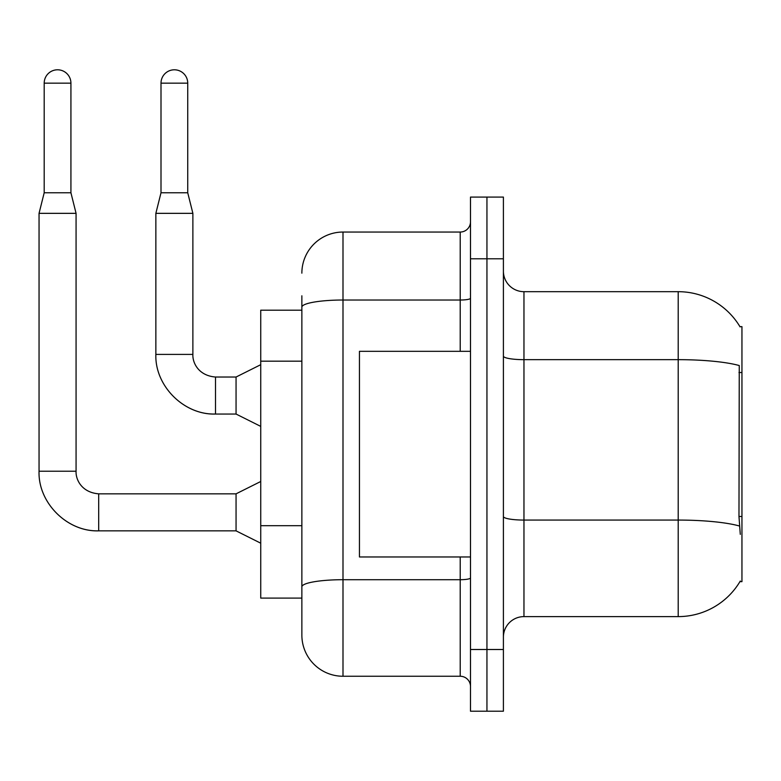 <?xml version="1.0" encoding="UTF-8"?>
<svg xmlns="http://www.w3.org/2000/svg" width="781" height="781" viewBox="0 0 781 781"><rect width="100%" height="100%" fill="white"/><g stroke="black" fill="none" stroke-linecap="round" stroke-linejoin="round"><path stroke-width="1.17" d="M740.29 534.35L738.972 516.485L739.265 365.547A71.979 12.496 180 0 0 678.201 359.66L678.201 291.684A71.979 71.979 0 0 1 740.085 326.907A71.979 71.979 0 0 0 678.201 291.684A71.979 71.979 0 0 1 739.929 326.643L741.95 326.643L741.95 581.65L739.929 581.65L740.29 581.035A71.979 71.979 0 0 1 678.201 616.609L523.963 616.609A20.56 20.56 0 0 0 503.403 637.169M301.866 310.194L260.737 310.194L260.737 598.1L301.866 598.1L301.866 635.119L301.866 310.194M486.944 649.509L486.944 711.208L503.403 711.208L503.403 649.509L486.944 649.509L486.944 711.208L470.494 711.208L470.494 649.509L486.944 649.509L486.944 258.784L486.944 649.509M470.494 649.509L470.494 197.085L486.944 197.085L486.944 258.784L486.944 197.085L503.403 197.085L503.403 649.509M739.929 326.643A71.979 71.979 0 0 0 678.201 291.684L523.963 291.684A20.56 20.56 0 0 1 503.403 271.124A20.56 20.56 0 0 0 523.963 291.684L523.963 616.609M301.866 273.174A41.129 41.129 0 0 1 342.996 232.045L342.996 676.248L460.214 676.248L460.214 556.97M342.996 232.045L460.214 232.045A10.28 10.28 0 0 0 470.494 221.765M301.866 346.784L301.866 295.804M301.866 593.99L301.866 540.091M470.494 686.528A10.28 10.28 0 0 0 460.214 676.248M342.996 676.248A41.129 41.129 0 0 1 301.866 635.119M70.925 192.77L44.195 192.77L44.195 83.157A13.365 13.365 0 0 1 57.56 69.792A13.365 13.365 0 0 1 70.925 83.157L70.925 192.77L76.069 213.34L76.069 471.216C75.62 479.436 81.566 492.479 98.689 493.836L98.689 530.816C67.205 531.978 37.927 502.7 39.05 471.216L39.05 213.34L76.069 213.34M260.737 543.195L236.057 530.855L236.057 493.836L260.737 481.496M187.733 192.77L161.003 192.77L161.003 83.157A13.365 13.365 0 0 1 174.368 69.792A13.365 13.365 0 0 1 187.733 83.157L187.733 192.77L192.878 213.34L192.878 354.408C192.429 362.628 198.374 375.671 215.497 377.028L215.497 414.008C184.013 415.17 154.736 385.892 155.858 354.408L155.858 213.34L192.878 213.34M260.737 426.387L236.057 414.047L236.057 377.028L260.737 364.688M470.494 351.323L359.445 351.323L359.445 556.97L470.494 556.97M741.95 516.485L738.972 516.485M741.95 372.527L738.972 372.527M301.866 361.173L260.737 361.173M301.866 525.691L260.737 525.691M678.201 616.609L678.201 359.66L523.963 359.66A20.56 3.573 0 0 1 503.403 356.087M739.48 526.013A71.979 12.496 180 0 0 678.201 520.068L523.963 520.068A20.56 3.573 -0 0 1 503.403 516.495M503.403 258.784L470.494 258.784M470.494 577.92A10.28 1.787 0 0 1 460.214 579.707L342.996 579.707A41.129 7.146 180 0 0 301.866 586.843M301.866 307.167A41.129 7.146 180 0 1 342.996 300.021L460.214 300.021L460.214 232.045M460.214 351.323L460.214 300.021A10.28 1.787 0 0 0 470.494 298.235M236.057 530.855L98.689 530.855C67.205 531.978 37.927 502.7 39.05 471.216C37.927 502.7 67.205 531.978 98.689 530.855C67.205 531.978 37.927 502.7 39.05 471.216L76.069 471.216C75.62 479.436 81.566 492.479 98.689 493.836C81.566 492.479 75.62 479.436 76.069 471.216C75.62 479.436 81.566 492.479 98.689 493.836C81.566 492.479 75.62 479.436 76.069 471.216M44.195 83.157L70.925 83.157M236.057 414.047L215.497 414.047C184.013 415.17 154.736 385.892 155.858 354.408C154.736 385.892 184.013 415.17 215.497 414.047C184.013 415.17 154.736 385.892 155.858 354.408L192.878 354.408C192.429 362.628 198.374 375.671 215.497 377.028C198.374 375.671 192.429 362.628 192.878 354.408C192.429 362.628 198.374 375.671 215.497 377.028L236.057 377.028M161.003 83.157L187.733 83.157M236.057 493.836L98.689 493.836M39.05 471.216C37.927 502.7 67.205 531.978 98.689 530.855M44.195 192.77L39.05 213.34M161.003 192.77L155.858 213.34"/></g></svg>

